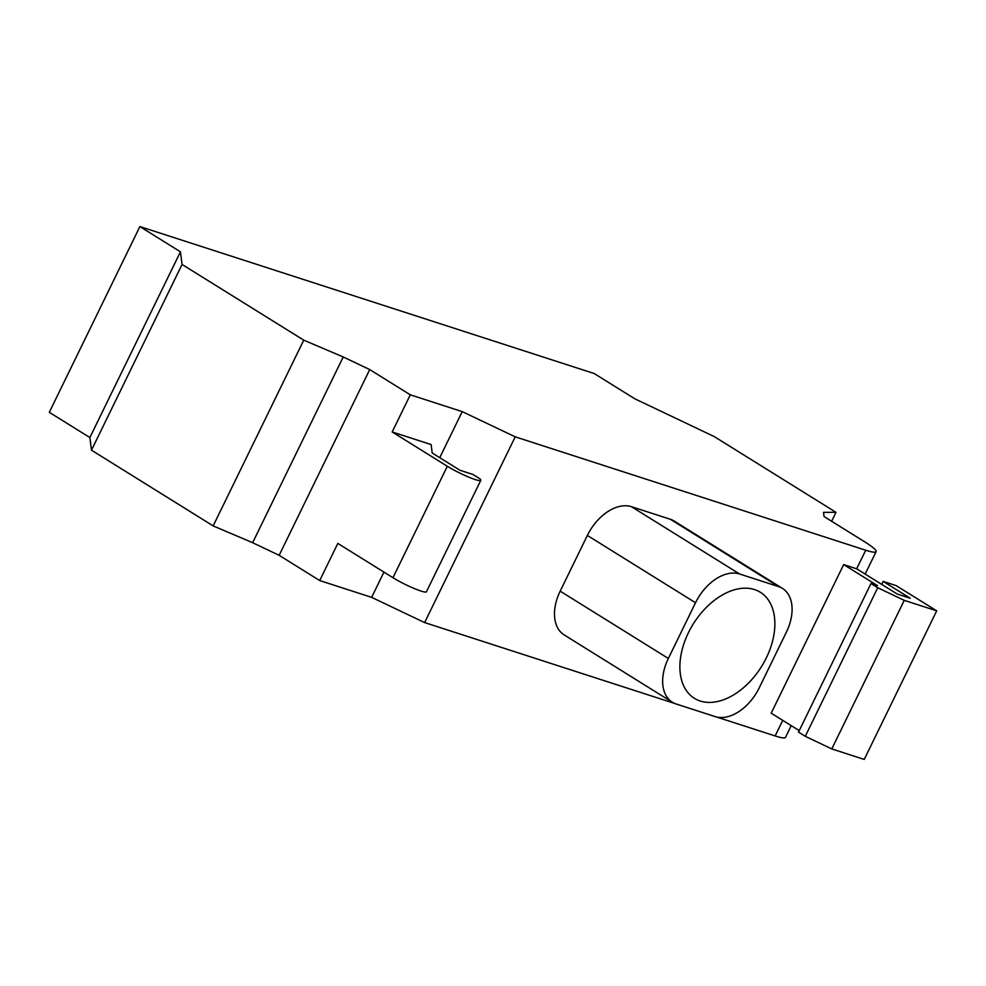 <?xml version="1.0" encoding="UTF-8"?>
<svg xmlns="http://www.w3.org/2000/svg" width="986" height="986" viewBox="0 0 986 986"><rect width="100%" height="100%" fill="white"/><g stroke="black" fill="none" stroke-linecap="round" stroke-linejoin="round"><path stroke-width="1.48" d="M688.425 632.704A62.451 40.229 -58.1 0 1 760.366 592.278A62.451 40.229 -58.1 0 1 766.319 657.896A62.451 40.229 -58.1 0 1 694.378 698.322A62.451 40.229 -58.1 0 1 688.425 632.704M672.316 702.217L564.152 634.91A41.634 26.819 -58.1 0 1 560.184 591.156L587.36 535.447A41.634 26.819 -58.1 0 1 631.447 506.693L670.394 519.289A41.634 26.819 -58.1 0 1 674.264 521.089L782.428 588.383A41.634 26.819 121.9 0 0 778.558 586.596L739.611 574A41.634 26.819 121.9 0 0 695.524 602.742L668.348 658.463A41.634 26.819 121.9 0 0 672.316 702.217A41.634 26.819 121.9 0 0 676.199 704.004L715.146 716.6A41.634 26.819 121.9 0 0 759.22 687.858L786.397 632.137A41.634 26.819 121.9 0 0 782.428 588.383M799.239 730.626L771.2 713.186L843.671 564.596L856.661 568.799L897.223 594.028L910.201 598.231L883.16 581.407L881.706 584.378M515.222 436.835L865.72 550.225A41.634 5.041 26 0 0 876.098 551.655A41.634 5.041 26 0 0 864.636 541.795L824.074 516.553L823.532 512.35L835.98 512.326L714.295 436.613L634.787 398.788L594.238 373.546L139.889 226.57L180.45 251.812L182.065 264.445L303.75 340.158L343.227 356.969L369.738 369.577L410.299 394.819L462.224 411.618L515.222 436.835L424.633 622.573L371.636 597.356L319.71 580.557L279.149 555.315L252.638 542.707L213.161 525.895L91.476 450.183L89.862 437.537L49.3 412.308L139.889 226.57M791.228 725.647L785.509 737.38A41.634 5.041 -154 0 1 775.132 735.95L716.477 716.982M674.905 703.536L424.633 622.573M843.671 564.596L877.478 585.622L870.983 583.527L877.75 587.73L904.248 600.351L936.7 610.839L896.138 585.61L883.16 581.407M870.983 583.527L798.512 732.117L805.279 736.32L877.75 587.73M904.248 600.351L831.777 748.929L805.279 736.32M936.7 610.839L864.229 759.43L831.777 748.929M410.299 394.819L392.181 431.967L431.116 444.563L432.201 452.993L459.957 470.26L472.935 474.463L479.689 478.666A21.988 2.662 26 0 1 480.786 480.342L426.433 591.785A21.988 2.662 -154 0 1 413.886 588.359A21.988 2.662 -154 0 1 392.958 577.71L337.828 543.409L319.71 580.557M392.181 431.967L447.311 466.267A21.988 2.662 26 0 0 468.239 476.916A21.988 2.662 26 0 0 480.786 480.342M180.45 251.812L89.862 437.537M182.065 264.445L91.476 450.183M303.75 340.158L213.161 525.895M343.227 356.969L252.638 542.707M369.738 369.577L279.149 555.315M462.224 411.618L439.744 457.689M383.948 572.102L371.636 597.356M835.98 512.326L831.629 521.261M587.36 535.447L695.524 602.742M631.447 506.693L739.611 574M670.394 519.289L778.558 586.596M560.184 591.156L668.348 658.463M865.72 550.225L856.661 568.799M782.736 720.359L775.132 735.95M447.311 466.267L392.958 577.71M876.098 551.655L865.153 574.086"/></g></svg>

